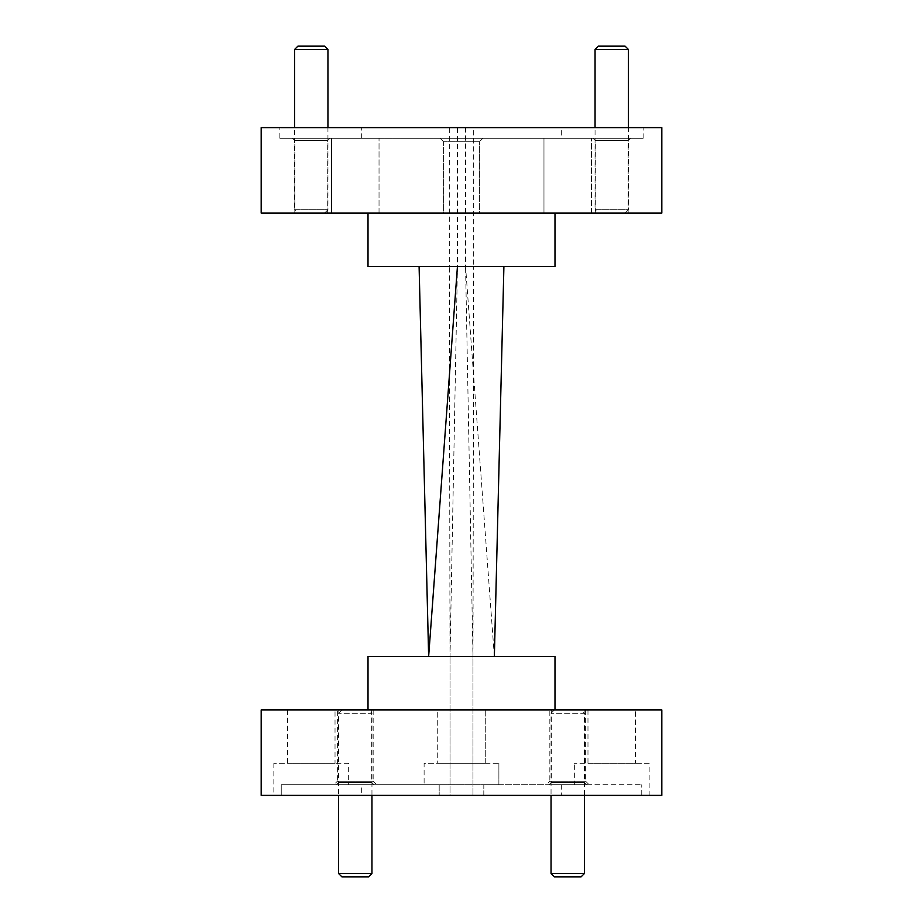 <?xml version="1.0" encoding="UTF-8"?>
<svg xmlns="http://www.w3.org/2000/svg" width="923" height="923" viewBox="0 0 923 923"><rect width="100%" height="100%" fill="white"/><g stroke="black" fill="none" stroke-linecap="round" stroke-linejoin="round"><path stroke-width="0.69" stroke-dasharray="4.62 3.46" d="M554.988 213.086L368.012 213.086L554.988 213.086M628.171 213.086L595.323 213.086L628.171 213.086L628.171 140.573L595.323 140.573L593.051 138.3L630.444 138.3L593.051 138.3M595.323 213.086L595.323 140.573L628.171 140.573L630.444 138.3M327.677 213.086L294.829 213.086L327.677 213.086L327.677 140.573L294.829 140.573L292.556 138.3L329.949 138.3L292.556 138.3M294.829 213.086L294.829 140.573L327.677 140.573L329.949 138.3M443.605 141.773L440.133 138.3L482.867 138.3L440.133 138.3L482.867 138.3L440.133 138.3L443.605 141.773L479.395 141.773L482.867 138.3L479.395 141.773L443.605 141.773L479.395 141.773L443.605 141.773L443.605 213.086L479.395 213.086L479.395 141.773L479.395 213.086L443.605 213.086L443.605 141.773M443.605 213.086L479.395 213.086L443.605 213.086M543.97 213.086L543.97 138.3L591.516 138.3L543.97 138.3L591.516 138.3L543.97 138.3L543.97 213.086L591.516 213.086L591.516 138.3L591.516 213.086L543.97 213.086M331.484 213.086L331.484 138.3L379.03 138.3L331.484 138.3L379.03 138.3L331.484 138.3L331.484 213.086L379.03 213.086L379.03 138.3L379.03 213.086L331.484 213.086M279.865 138.3L643.135 138.3L279.865 138.3L279.865 127.616L643.135 127.616L279.865 127.616M643.135 138.3L643.135 127.616M561.669 138.3L361.331 138.3L561.669 138.3L561.669 127.616L361.331 127.616L561.669 127.616M361.331 138.3L361.331 127.616M368.012 709.914L554.988 709.914L368.012 709.914M338.833 709.914L371.681 709.914L338.833 709.914L338.833 782.427L371.681 782.427L373.953 784.7L336.56 784.7L373.953 784.7M371.681 709.914L371.681 782.427L338.833 782.427L336.56 784.7M551.319 709.914L584.167 709.914L551.319 709.914L551.319 782.427L584.167 782.427L586.44 784.7L549.047 784.7L586.44 784.7M584.167 709.914L584.167 782.427L551.319 782.427L549.047 784.7M549.843 709.914L585.632 709.914L549.843 709.914L549.843 781.227L585.632 781.227L589.105 784.7L546.37 784.7L589.105 784.7M585.632 709.914L585.632 781.227L549.843 781.227L546.37 784.7M337.368 709.914L373.157 709.914L337.368 709.914L337.368 781.227L373.157 781.227L376.63 784.7L333.895 784.7L376.63 784.7M373.157 709.914L373.157 781.227L337.368 781.227L333.895 784.7M485.267 709.914L485.267 763.333L437.733 763.333L485.267 763.333L437.733 763.333L485.267 763.333L485.267 709.914L437.733 709.914L437.733 763.333L437.733 709.914L485.267 709.914M635.52 709.914L587.974 709.914L635.52 709.914L635.52 763.333L587.974 763.333L635.52 763.333M587.974 709.914L587.974 763.333M335.026 709.914L287.48 709.914L335.026 709.914L335.026 763.333L287.48 763.333L335.026 763.333M287.48 709.914L287.48 763.333M649.146 763.333L574.348 763.333L649.146 763.333L649.146 795.384L641.762 795.384L649.146 795.384M641.762 795.384L641.762 784.7L641.762 795.384L483.814 795.384L483.814 784.7L498.893 784.7L483.814 784.7L483.814 795.384L641.762 795.384M574.348 784.7L483.814 784.7L641.762 784.7L574.348 784.7L574.348 763.333M498.893 763.333L498.893 784.7L424.107 784.7L439.186 784.7L439.186 795.384L483.814 795.384L439.186 795.384L439.186 784.7L281.238 784.7L348.652 784.7L281.238 784.7L281.238 795.384L439.186 795.384L273.854 795.384L281.238 795.384L281.238 784.7L498.893 784.7L498.893 763.333L424.107 763.333L424.107 784.7L424.107 763.333L498.893 763.333M348.652 763.333L273.854 763.333L348.652 763.333L348.652 784.7M273.854 763.333L273.854 795.384M361.331 784.7L561.669 784.7L361.331 784.7L361.331 795.384L561.669 795.384L361.331 795.384M561.669 784.7L561.669 795.384M554.988 656.484L368.012 656.484M428.641 656.484L494.359 656.484L428.641 656.484M261.174 709.914L661.826 709.914M261.174 795.384L661.826 795.384M450.02 795.384L472.98 795.384L450.02 795.384L450.02 656.484L472.98 656.484L472.98 795.384L472.98 656.484L450.02 656.484L450.02 795.384M419.1 266.516L503.9 266.516L419.1 266.516M494.359 656.484L465.561 266.516L449.316 266.516L449.316 127.616L473.684 127.616L473.684 266.516L449.316 266.516L450.02 656.484L457.439 266.516L457.439 127.616M261.174 213.086L661.826 213.086M261.174 127.616L661.826 127.616M449.316 127.616L473.684 127.616M368.012 266.516L554.988 266.516M465.561 127.616L465.561 266.516L473.684 266.516L472.98 656.484L465.561 266.516M368.612 709.914L341.902 709.914L368.612 709.914L371.957 713.248L338.568 713.248L371.957 713.248L371.957 795.384M341.902 709.914L338.568 713.248L338.568 795.384M371.957 873.516L338.568 873.516M341.902 876.85L368.612 876.85M581.098 709.914L554.388 709.914L581.098 709.914L584.432 713.248L551.043 713.248L584.432 713.248L584.432 795.384M554.388 709.914L551.043 713.248L551.043 795.384M584.432 873.516L551.043 873.516M554.388 876.85L581.098 876.85M598.392 213.086L625.102 213.086L598.392 213.086L595.058 209.752L628.436 209.752L628.436 127.616M625.102 213.086L628.436 209.752L595.058 209.752L595.058 127.616M595.058 49.484L628.436 49.484M625.102 46.15L598.392 46.15M297.898 213.086L324.608 213.086L297.898 213.086L294.564 209.752L327.942 209.752L327.942 127.616M324.608 213.086L327.942 209.752L294.564 209.752L294.564 127.616M294.564 49.484L327.942 49.484M324.608 46.15L297.898 46.15"/><path stroke-width="1.38" d="M554.988 213.086L554.988 266.516L368.012 266.516L368.012 213.086M661.826 213.086L261.174 213.086L261.174 127.616L661.826 127.616L661.826 213.086M368.012 709.914L368.012 656.484L554.988 656.484L554.988 709.914M661.826 709.914L261.174 709.914L261.174 795.384L661.826 795.384L661.826 709.914M457.439 266.516L428.641 656.484L419.1 266.516M494.359 656.484L503.9 266.516M371.957 873.516L368.612 876.85L341.902 876.85L338.568 873.516L371.957 873.516L371.957 795.384M338.568 873.516L338.568 795.384M584.432 873.516L581.098 876.85L554.388 876.85L551.043 873.516L584.432 873.516L584.432 795.384M551.043 873.516L551.043 795.384M598.392 46.15L625.102 46.15L628.436 49.484L595.058 49.484L598.392 46.15M628.436 127.616L628.436 49.484M595.058 127.616L595.058 49.484M297.898 46.15L324.608 46.15L327.942 49.484L294.564 49.484L297.898 46.15M327.942 127.616L327.942 49.484M294.564 127.616L294.564 49.484"/></g></svg>
